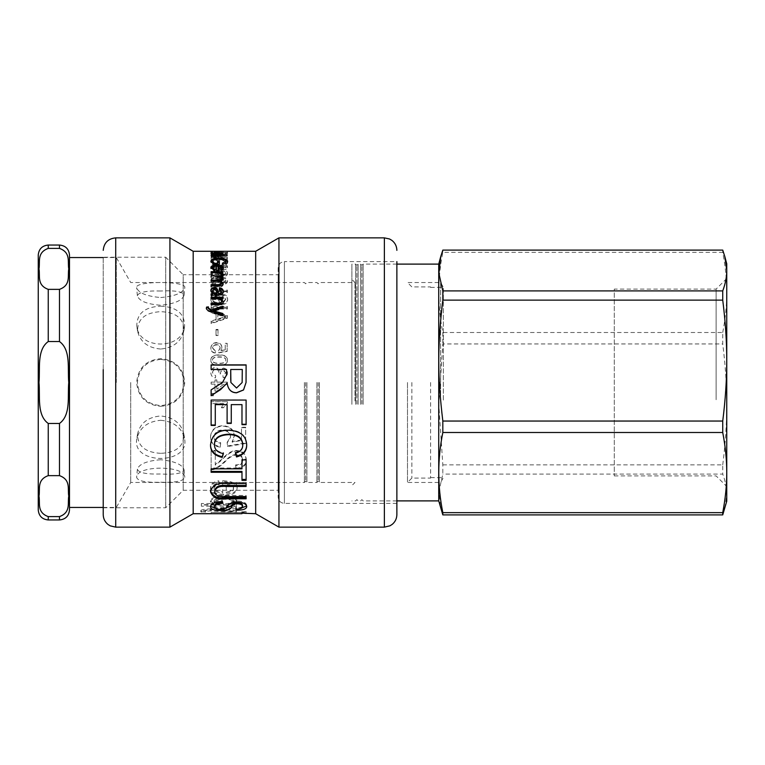 <?xml version="1.0" encoding="UTF-8"?>
<svg xmlns="http://www.w3.org/2000/svg" width="765" height="765" viewBox="0 0 765 765"><rect width="100%" height="100%" fill="white"/><g stroke="black" fill="none" stroke-linecap="round" stroke-linejoin="round"><path stroke-width="0.57" stroke-dasharray="3.83 2.87" d="M222.883 313.516L222.883 314.673M222.883 315.897L222.883 315.257L222.883 315.897L210.844 312.082C208.023 311.508 206.521 310.427 206.359 308.83L206.579 307.779M222.883 306.21L222.883 308.668L213.349 311.422L213.349 310.695M208.29 307.626L208.281 308.534M222.883 308.668L222.883 307.96M208.463 307.607L208.463 306.889M206.359 308.83L206.359 308.123M210.844 312.082L210.844 311.403M210.93 312.101L210.93 311.422M223.122 301.859L223.151 302.252C223.026 304.556 221.429 305.618 218.369 305.445L211.121 305.445L211.121 303.093M222.883 297.203L222.883 299.373L221.219 299.402M221.429 301.926C221.487 300.349 220.196 299.545 217.547 299.517L211.121 299.517L211.121 297.203M211.121 305.445L211.121 304.709M223.151 302.252L223.151 301.486M221.219 299.373L221.219 298.57M222.883 299.373L222.883 298.57M211.121 299.517L211.121 298.723M221.515 268.84L218.149 267.253L218.149 270.38M218.149 267.253L218.149 266.144M218.149 270.447L220.339 270.083M223.045 268.266L223.151 268.84C223.629 270.303 221.42 271.193 216.495 271.489L216.495 267.205C213.865 267.32 212.527 267.884 212.488 268.888M218.149 266.325L220.731 266.708M214.659 271.451L214.908 270.408L214.659 271.451L210.92 268.343M213.483 266.631L216.495 266.287M216.495 271.489L216.495 270.418M223.151 268.84L223.151 267.74M210.844 268.888L210.844 267.798M214.908 270.408L214.908 269.328M216.495 267.205L216.495 266.096M219.402 261.343L219.402 265.273L213.397 265.273L210.949 261.974M214.037 264.145L217.48 264.394L217.48 261.343M225.809 262.491C225.57 261.047 223.409 260.339 219.316 260.358C214.975 260.406 212.794 261.123 212.785 262.51M227.549 261.917L227.645 262.491C227.645 263.915 226.048 264.805 222.835 265.168L222.299 264.355L224.987 263.657M213.397 260.291L219.182 259.622L225.321 260.339M213.397 265.273L213.397 264.145M219.402 265.273L219.402 264.145M222.299 264.355L222.299 263.217M222.835 265.168L222.835 264.04M227.645 262.491L227.645 261.343M210.844 262.548L210.844 261.401M222.376 255.462L223.151 256.036C223.026 256.734 221.429 257.069 218.369 257.021L211.121 257.021L211.121 256.514L221.429 255.94L211.121 254.888L221.429 255.271M211.121 257.021L211.121 256.514M223.151 256.036L223.151 254.822M222.883 255.233L222.883 254.009L211.121 254.353L222.883 254.037L222.883 253.119L222.883 254.353M222.883 254.888L222.883 254.009M227.368 254.353L225.111 254.353L227.368 254.353L227.368 253.119L227.368 254.037M212.488 252.737L221.515 252.746L212.488 252.737L212.488 251.494L221.515 251.494L212.488 251.494M221.515 253.999L219.526 254.831L223.151 253.951L211.121 253.301L212.574 253.588L210.844 254.2L214.238 254.888L218.589 253.607L221.515 253.999L221.515 251.494M227.368 252.565L210.844 252.746L227.368 252.613L227.368 251.312L211.121 251.312L217.002 251.886L227.368 251.312M221.544 252.613L221.544 251.36L221.544 252.613M212.622 252.613L212.622 251.36L212.622 252.613M211.121 252.565L211.121 251.312M227.368 252.613L227.368 251.36M223.151 253.951L223.151 251.503M210.844 252.746L210.844 251.503M211.121 252.613L211.121 251.36M212.488 273.899C212.345 272.742 214.563 272.158 219.144 272.158C223.753 272.149 225.971 272.732 225.809 273.918C225.924 275.094 223.696 275.687 219.144 275.696C214.554 275.687 212.335 275.084 212.488 273.899L212.488 272.856C212.345 271.68 214.563 271.097 219.144 271.106C223.753 271.087 225.971 271.68 225.809 272.866C225.924 274.061 223.696 274.664 219.144 274.673C214.554 274.664 212.335 274.052 212.488 272.856M225.809 273.918L225.809 272.866M219.144 276.863C224.709 276.806 227.482 275.821 227.454 273.899C227.454 272.015 224.681 271.078 219.144 271.106C213.569 271.116 210.805 272.044 210.844 273.899C210.844 275.849 213.607 276.834 219.144 276.863L219.144 275.849C224.709 275.792 227.482 274.788 227.454 272.856C227.454 270.953 224.681 270.007 219.144 270.035C213.569 270.045 210.805 270.982 210.844 272.856C210.844 274.826 213.607 275.821 219.144 275.849M227.454 273.899L227.454 272.856M210.844 273.899L210.844 272.856M219.957 279.847L215.921 278.02C212.737 278.192 211.044 279.301 210.844 281.338C210.987 283.232 212.507 284.331 215.414 284.637L215.692 283.346L212.488 281.338L215.873 279.292L219.019 281.243L218.809 282.122L220.569 281.979C220.291 280.765 221.19 280.019 223.265 279.732L225.809 281.367L222.864 283.213L223.227 284.503C226.048 284.054 227.463 283.021 227.454 281.396C227.234 279.588 225.818 278.632 223.227 278.508L219.957 279.847L219.957 278.862L215.921 277.016C212.737 277.198 211.044 278.307 210.844 280.363C210.987 282.275 212.507 283.385 215.414 283.7L215.692 282.39L212.488 280.363L215.873 278.297L219.019 280.267L218.809 281.166L220.569 281.013C220.291 279.789 221.19 279.034 223.265 278.747L225.809 280.392L222.864 282.256L223.227 283.557C226.048 283.107 227.463 282.065 227.454 280.42C227.234 278.603 225.818 277.628 223.227 277.513L219.957 278.862M219.909 279.847L219.909 278.862M227.454 281.396L227.454 280.42M223.227 284.503L223.227 283.557M222.864 283.213L222.864 282.256M225.809 281.367L225.809 280.392M220.569 281.979L220.569 281.013M218.809 282.122L218.809 281.166M219.019 281.243L219.019 280.267M212.488 281.338L212.488 280.363M215.692 283.346L215.692 282.39M215.414 284.637L215.414 283.7M210.844 281.338L210.844 280.363M227.368 290.987L211.121 290.987L211.121 292.526L227.368 292.526L227.368 290.107L211.121 290.107L211.121 291.656L227.368 291.656L227.368 290.107M211.121 290.987L211.121 290.107M227.368 292.526L227.368 291.656M211.121 292.526L211.121 291.656M222.778 295.261L222.596 296.782L225.713 299.746L223.294 302.653L220.703 299.651C220.32 296.696 218.656 295.108 215.711 294.879C212.689 295.013 211.064 296.514 210.844 299.373C211.044 302.864 212.88 304.661 216.352 304.757L216.524 303.15C213.97 302.816 212.727 301.582 212.785 299.44L215.548 296.409C218.924 295.261 218.14 305.197 223.151 304.25C225.943 304.126 227.444 302.644 227.645 299.823C227.578 296.963 225.952 295.443 222.778 295.261L222.596 295.959C224.681 296.074 225.713 297.069 225.713 298.952L223.294 301.888L220.703 298.847C220.32 295.873 218.656 294.267 215.711 294.037C212.689 294.171 211.064 295.692 210.844 298.579C211.044 302.099 212.88 303.906 216.352 304.011L216.524 302.385C213.97 302.051 212.727 300.808 212.785 298.646L215.548 295.577C218.924 294.42 218.14 304.451 223.151 303.495C225.943 303.37 227.444 301.879 227.645 299.019C227.578 296.141 225.952 294.611 222.778 294.42M222.596 296.782L222.596 295.959M227.645 299.823L227.645 299.019M212.785 299.44L212.785 298.646M216.524 303.15L216.524 302.385M216.352 304.757L216.352 304.011M210.844 299.373L210.844 298.579M225.713 299.746L225.713 298.952M227.368 307.234L211.121 307.234L211.121 308.993L227.368 308.993L227.368 306.507L211.121 306.507L211.121 308.285L227.368 308.285L227.368 306.507M211.121 307.234L211.121 306.507M227.368 308.993L227.368 308.285M211.121 308.993L211.121 308.285M212.488 360.277C212.345 358.173 214.563 357.121 219.144 357.112C223.753 357.102 225.971 358.173 225.809 360.305C225.924 362.4 223.696 363.452 219.144 363.452C214.554 363.452 212.335 362.39 212.488 360.277L212.488 360.066C212.345 357.944 214.563 356.882 219.144 356.863C223.753 356.863 225.971 357.934 225.809 360.095C225.924 362.208 223.696 363.27 219.144 363.27C214.554 363.27 212.335 362.199 212.488 360.066M219.144 365.45C224.709 365.393 227.482 363.662 227.454 360.277C227.454 356.834 224.681 355.113 219.144 355.123C213.569 355.18 210.805 356.901 210.844 360.277C210.844 363.719 213.607 365.45 219.144 365.45L219.144 365.288C224.709 365.221 227.482 363.48 227.454 360.066C227.454 356.586 224.681 354.855 219.144 354.855C213.569 354.912 210.805 356.653 210.844 360.066C210.844 363.538 213.607 365.288 219.144 365.288M219.957 370.423L215.921 367.41C212.737 367.726 211.044 369.533 210.844 372.804C210.987 375.778 212.507 377.489 215.414 377.929L215.692 375.95L212.488 372.804C212.67 370.786 213.798 369.696 215.873 369.514C217.824 369.619 218.876 370.671 219.019 372.66L218.809 374.056L220.569 373.817C220.291 371.905 221.19 370.709 223.265 370.231L225.809 372.851L222.864 375.739L223.227 377.728C226.048 377.069 227.463 375.452 227.454 372.899C227.234 370.002 225.818 368.443 223.227 368.223L219.957 370.423L215.921 367.257C212.737 367.592 211.044 369.409 210.844 372.718C210.987 375.711 212.507 377.441 215.414 377.891L215.692 375.883L212.488 372.718C212.67 370.681 213.798 369.572 215.873 369.39C217.824 369.495 218.876 370.556 219.019 372.565L218.809 373.97L220.569 373.741C220.291 371.8 221.19 370.595 223.265 370.107L225.809 372.756L222.864 375.682L223.227 377.68C226.048 377.011 227.463 375.386 227.454 372.804C227.234 369.878 225.818 368.309 223.227 368.089L219.957 370.308M226.249 483.48C231.25 484.035 233.669 485.459 233.507 487.735C233.22 490.155 230.801 491.513 226.249 491.79L226.249 484.446C231.25 485.02 233.669 486.444 233.507 488.749C233.22 491.187 230.801 492.555 226.249 492.842L226.249 484.446M226.249 491.79L226.249 492.842M233.507 487.735L233.507 488.749M237.026 487.735C238.068 483.853 233.296 481.501 222.701 480.669L222.701 491.924C217.031 491.637 214.152 490.193 214.066 487.601C214.057 485.67 215.787 484.331 219.278 483.576L218.733 480.774C213.349 481.835 210.614 484.111 210.518 487.601C210.824 491.991 215.185 494.2 223.59 494.209C232.063 494.219 236.538 492.067 237.026 487.735L237.026 488.749C238.068 484.828 233.296 482.457 222.701 481.615L222.701 492.976C217.031 492.679 214.152 491.226 214.066 488.615C214.057 486.664 215.787 485.306 219.278 484.551L218.733 481.721C213.349 482.792 210.614 485.087 210.518 488.615C210.824 493.052 215.185 495.271 223.59 495.28C232.063 495.29 236.538 493.119 237.026 488.749M222.701 480.669L222.701 481.615M210.518 487.601L210.518 488.615M218.733 480.774L218.733 481.721M219.278 483.576L219.278 484.551M214.066 487.601L214.066 488.615M222.701 491.924L222.701 492.976M242.276 369.485L230.724 369.485M230.896 382.5L236.548 387.96L242.151 382.5M246.11 364.886L246.053 382.5M226.564 374.917L226.564 369.61L211.121 369.61L211.121 364.886M211.121 393.401L211.121 395.773L213.397 395.648L213.397 393.401L211.121 393.401L211.121 395.648L211.121 389.796L222.472 382.5M215.281 404.427L215.281 425.426M227.109 423.399L227.109 404.427M231.269 404.427L231.269 423.399M241.979 424.671L241.979 404.427M211.121 425.426L211.121 399.885L246.11 399.885L246.11 424.671M214.477 444.169C214.468 448.912 217.442 451.828 223.399 452.918L223.208 453.559M235.61 453.119L235.429 452.498C240.296 451.235 242.744 448.586 242.754 444.532M210.518 444.8L210.518 444.532C211.58 434.577 217.7 429.653 228.869 429.777C240.401 430.485 246.349 435.419 246.713 444.589L246.713 444.876M223.399 452.918L223.399 453.597M235.429 452.498L235.429 453.167M246.713 444.589L246.713 445.182M210.518 444.532L210.518 445.125M211.121 472.273L211.121 468.017L241.979 468.017L241.979 459.134L246.11 459.134L246.11 480.353M241.979 480.353L241.979 471.422M246.11 459.134L246.11 459.87M241.979 459.134L241.979 459.87M241.979 468.017L241.979 468.84M211.121 468.017L211.121 468.84C214.583 469.299 219.115 466.813 224.709 461.381C228.477 457.164 232.455 454.764 236.643 454.18C240.449 454.458 242.486 456.246 242.754 459.555C242.754 462.863 240.382 464.651 235.649 464.91L236.165 468.237C242.821 467.645 246.206 464.718 246.301 459.478C245.737 453.741 242.486 450.748 236.548 450.518C232.818 449.944 227.463 453.243 220.492 460.415L215.281 464.336L215.281 450.442L211.121 450.442L211.121 469.681C214.583 470.14 219.115 467.625 224.709 462.137C228.477 457.881 232.455 455.462 236.643 454.869C240.449 455.146 242.486 456.954 242.754 460.291C242.754 463.638 240.382 465.445 235.649 465.694L236.165 469.06C242.821 468.457 246.206 465.512 246.301 460.214C245.737 454.42 242.486 451.407 236.548 451.168C232.818 450.595 227.463 453.932 220.492 461.171L215.281 465.13L215.281 451.092L211.121 451.092L211.121 469.681M214.707 490.566C214.936 494.419 218.694 496.055 225.962 495.471L246.11 495.471L246.11 498.799M210.528 491.283L210.518 490.776C212.144 484.408 217.26 481.692 225.866 482.629L246.11 482.629L246.11 486.483M246.11 495.471L246.11 496.562M246.11 482.629L246.11 483.585M210.518 490.776L210.518 491.819M238.996 508.916L236.222 509.012L235.84 507.931C240.325 507.903 242.562 507.08 242.562 505.474M214.707 505.751C214.85 507.377 216.839 508.199 220.655 508.209C227.922 509.633 226.23 500.425 237.026 500.932C243.05 501.18 246.282 502.672 246.713 505.416L246.646 506M210.585 506.334L210.518 505.808C210.949 502.452 214.908 500.645 222.376 500.358L222.51 502.136M223.447 509.194L217.327 509.108M235.84 507.931L235.84 509.136M246.713 505.416L246.713 506.593M222.758 502.127L222.758 503.274M222.376 500.358L222.376 501.496M210.518 505.808L210.518 506.994M246.11 513.162L246.11 511.517L241.979 511.517L241.979 512.387L211.121 512.387L241.979 512.454L241.979 511.919L246.11 511.919L246.11 512.76L241.979 512.76L241.979 513.64L211.121 513.698L211.121 512.454L246.11 512.454M211.121 513.64L211.121 512.454M241.979 511.517L241.979 512.76M246.11 513.707L246.11 512.76M241.979 512.454L241.979 513.698M236.452 507.444L236.452 506.181L210.518 508.802C204.437 509.184 201.214 509.758 200.851 510.523L205.01 510.647C204.733 510.207 206.76 509.873 211.092 509.662L236.452 511.278L236.452 510.59L215.921 509.222L236.452 507.444L236.452 508.649L236.452 507.377L210.518 510.016C204.437 510.408 201.214 510.982 200.851 511.756L205.01 511.881C204.733 511.431 206.76 511.097 211.092 510.877L236.452 512.521L236.452 511.823L215.921 510.437L236.452 508.649M236.452 505.015L236.452 503.676L233.191 503.638L237.026 500.865C236.557 497.891 232.206 496.294 223.982 496.074C215.376 496.437 210.891 498.072 210.518 500.989L213.779 503.542L201.367 503.542L201.367 505.015L236.452 505.015L236.452 507.377M236.452 510.59L236.452 511.823M236.452 511.278L236.452 512.521M211.092 509.662L211.092 510.877M205.01 510.647L205.01 511.881M205.393 511.03L205.393 512.263M201.338 510.963L201.338 512.196M200.851 510.523L200.851 511.756M210.518 508.802L210.518 510.016M210.71 508.802L210.71 510.016M214.066 501.094C214.085 499.287 217.394 498.292 223.982 498.111C230.322 498.273 233.555 499.249 233.669 501.027C233.287 502.729 229.94 503.619 223.629 503.686C217.308 503.638 214.114 502.768 214.066 501.094L214.066 502.232C214.085 500.406 217.394 499.402 223.982 499.229C230.322 499.392 233.555 500.367 233.669 502.165C233.287 503.886 229.94 504.785 223.629 504.852C217.308 504.804 214.114 503.925 214.066 502.232M233.669 501.027L233.669 502.165M233.191 504.843L233.191 503.676L233.191 504.804L237.026 502.003C236.557 499 232.206 497.384 223.982 497.164C215.376 497.537 210.891 499.191 210.518 502.127L213.779 504.699L201.367 504.699L201.367 506.201L236.452 506.201L236.452 504.843L233.191 504.804M236.452 503.676L236.452 504.843M201.367 505.015L201.367 506.201M201.367 503.542L201.367 504.699M213.779 503.542L213.779 504.699M213.779 503.494L213.779 504.661M210.518 500.989L210.518 502.127M237.026 500.865L237.026 502.003M211.121 450.442L211.121 451.092M215.281 450.442L215.281 451.092M215.281 464.336L215.281 465.13M246.301 459.478L246.301 460.214M236.165 468.237L236.165 469.06M235.649 464.91L235.649 465.694M242.754 459.555L242.754 460.291M241.501 439.932L232.168 441.596L234.339 435.687C233.994 429.71 230.227 426.382 223.017 425.684C215.376 426.124 211.207 429.777 210.518 436.643C210.557 442.304 213.817 445.613 220.301 446.559L220.655 442.639C216.237 441.893 214.047 439.894 214.066 436.643C214.496 432.455 217.346 430.226 222.605 429.959C227.702 430.255 230.341 432.512 230.533 436.729L227.176 442.39L227.654 445.928L245.661 442.945L245.661 427.243L241.501 427.243L241.501 440.477L232.168 442.17L234.339 436.193C233.994 430.169 230.227 426.803 223.017 426.105C215.376 426.545 211.207 430.226 210.518 437.159C210.557 442.878 213.817 446.215 220.301 447.181L220.655 443.222C216.237 442.466 214.047 440.449 214.066 437.159C214.496 432.933 217.346 430.685 222.605 430.418C227.702 430.714 230.341 432.99 230.533 437.245L227.176 442.964L227.654 446.54L245.661 443.528L245.661 427.673L241.501 427.673L241.501 440.477M232.168 441.596L232.168 442.17M245.661 442.945L245.661 443.528M227.654 445.928L227.654 446.54M227.176 442.39L227.176 442.964M230.533 436.729L230.533 437.245M214.066 436.643L214.066 437.159M220.655 442.639L220.655 443.222M220.301 446.559L220.301 447.181M210.518 436.643L210.518 437.159M234.339 435.687L234.339 436.193M227.454 401.673L211.121 401.673L211.121 403.624L223.829 403.624L221.429 407.525L223.361 407.525L227.454 402.935L227.454 401.673L211.121 401.855L211.121 403.824L223.829 403.824L221.429 407.764L223.361 407.764L227.454 403.136L227.454 401.855M213.397 393.401L211.121 393.506M213.397 395.648L213.397 393.506M211.121 395.773L213.397 395.773M216.839 389.136L216.839 384.107L224.174 384.107L216.839 389.203L216.839 384.126L224.174 384.126L216.839 389.203M216.839 379.966L214.994 379.966L214.994 382.127L211.121 382.127L211.121 384.107L214.994 384.107L214.994 391.078L216.839 391.078L227.368 383.753L227.368 382.127L216.839 382.127L216.839 379.937L214.994 379.937L214.994 382.118L211.121 382.118L211.121 384.126L214.994 384.126L214.994 391.154L216.839 391.154L227.368 383.772L227.368 382.118L216.839 382.118L216.839 379.937M225.226 349.844L220.894 350.686L221.898 347.74C221.745 344.852 219.995 343.255 216.648 342.95C213.1 343.122 211.159 344.881 210.844 348.209C210.863 351.03 212.374 352.703 215.386 353.229L215.548 351.212L212.488 348.209C212.689 346.163 214.009 345.082 216.447 344.967C218.819 345.101 220.043 346.191 220.138 348.247L218.58 351.087L218.8 352.895L227.157 351.365L227.157 343.676L225.226 343.676L225.226 349.844L220.894 350.38L221.898 347.406C221.745 344.489 219.995 342.873 216.648 342.567C213.1 342.749 211.159 344.518 210.844 347.874C210.863 350.733 212.374 352.416 215.386 352.942L215.548 350.906L212.488 347.874C212.689 345.818 214.009 344.728 216.447 344.613C218.819 344.738 220.043 345.847 220.138 347.922L218.58 350.781L218.8 352.617L227.157 351.068L227.157 343.303L225.226 343.303L225.226 349.529M218.015 329.945L216.007 329.945L216.007 335.529L218.015 335.529L218.015 329.447L216.007 329.447L216.007 335.08L218.015 335.08L218.015 329.447M216.007 329.945L216.007 329.447M217.776 314.855L225.675 317.245L217.776 319.569L217.776 314.205L225.675 316.614L217.776 318.967L217.776 314.205M217.776 319.569L217.776 318.967M225.675 317.245L225.675 316.614M225.675 317.293L225.675 316.672M227.368 316.241L211.121 310.686L211.121 312.694L216.065 314.3L216.065 320.105L211.121 321.663L211.121 323.662L227.368 318.221L227.368 315.601L211.121 309.997L211.121 312.024L216.065 313.65L216.065 319.502L211.121 321.08L211.121 323.098L227.368 317.609L227.368 315.601M211.121 310.686L211.121 309.997M227.368 318.221L227.368 317.609M211.121 323.662L211.121 323.098M211.121 321.663L211.121 321.08M216.065 320.105L216.065 319.502M216.065 314.3L216.065 313.65M211.121 312.694L211.121 312.024M219.957 266.507L215.921 265.168C212.737 265.292 211.044 266.105 210.844 267.607C210.987 269.022 212.507 269.854 215.414 270.093L215.692 269.108L212.488 267.607L215.873 266.096L219.019 267.54L218.809 268.199L220.569 268.085C220.291 267.186 221.19 266.631 223.265 266.421L225.809 267.626L222.864 269.012L223.227 269.988C226.048 269.643 227.463 268.869 227.454 267.645C227.234 266.316 225.818 265.608 223.227 265.531L219.957 266.507L219.957 265.388L215.921 264.04C212.737 264.164 211.044 264.986 210.844 266.507C210.987 267.932 212.507 268.773 215.414 269.012L215.692 268.018L212.488 266.507L215.873 264.977L219.019 266.43L218.809 267.1L220.569 266.985C220.291 266.077 221.19 265.512 223.265 265.302L225.809 266.526L222.864 267.922L223.227 268.907C226.048 268.563 227.463 267.769 227.454 266.545C227.234 265.197 225.818 264.48 223.227 264.403L219.957 265.388M219.909 266.507L219.909 265.388M227.454 267.645L227.454 266.545M223.227 269.988L223.227 268.907M222.864 269.012L222.864 267.922M225.809 267.626L225.809 266.526M220.569 268.085L220.569 266.985M218.809 268.199L218.809 267.1M219.019 267.54L219.019 266.43M212.488 267.607L212.488 266.507M215.692 269.108L215.692 268.018M215.414 270.093L215.414 269.012M210.844 267.607L210.844 266.507M227.368 255.405L211.121 255.405L224.719 255.835L211.121 256.964L211.121 257.47L224.948 258.809L211.121 258.828L211.121 259.469L227.368 259.469L227.368 258.474L213.464 257.193L227.368 256.017L227.368 254.181L211.121 254.181L224.719 254.621L211.121 255.759L211.121 256.265L224.948 257.623L211.121 257.642L211.121 258.283L227.368 258.283L227.368 257.279L213.464 255.988L227.368 254.802L227.368 254.181M213.464 257.193L213.464 255.979L213.464 257.193M211.121 255.405L211.121 254.181M227.368 256.017L227.368 254.802M227.368 258.474L227.368 257.279M227.368 259.469L227.368 258.283M211.121 259.469L211.121 258.283M211.121 258.828L211.121 257.642M211.121 257.47L211.121 256.265M211.121 256.964L211.121 255.759M211.121 255.835L211.121 254.621M217.011 253.607L214.286 254.506L212.412 254.123L217.011 253.607L217.011 252.364L214.286 253.282L212.412 252.89L217.011 252.364M212.412 254.123L212.412 252.89M211.121 253.301L211.121 252.058L212.574 252.345L210.844 252.966L214.238 253.664L218.589 252.364L221.515 252.756L219.526 253.597L223.151 252.718L211.121 252.058M219.526 254.831L219.526 253.597M219.278 254.477L219.278 253.253M218.589 253.607L218.589 252.364M217.91 254.104L217.91 252.871M210.844 254.2L210.844 252.966M212.574 253.588L212.574 252.345M211.121 253.54L211.121 252.297M218.149 252.861L221.515 252.68L218.149 252.861L218.149 251.761M218.188 253.827L218.149 251.322M221.515 252.68L221.515 251.656M223.151 252.68L210.844 252.68L223.151 252.68L223.151 251.427M210.844 252.68L210.844 251.436M214.659 253.014L214.659 251.761M214.908 252.852L214.908 251.609M212.488 252.68L212.488 251.675M222.988 274.616L222.51 276.232L220.683 275.84L221.114 275.027L217.298 273.774L211.121 273.774L211.121 271.651M221.114 272.703L222.883 272.703L222.883 273.679L221.114 273.679L221.114 272.627M222.51 276.232L222.51 275.209M223.151 275.075L223.151 274.042M222.883 273.679L222.883 272.627M222.883 272.703L222.883 271.651M211.121 273.774L211.121 272.732M220.683 275.84L220.683 274.817M223.103 284.035L223.151 284.475C223.151 286.081 221.831 286.885 219.201 286.894L211.121 286.894L211.121 284.628M223.093 279.608L221.085 282.151M222.883 275.888L222.883 277.944L221.248 277.972M221.429 279.827C221.649 278.718 220.244 278.135 217.222 278.068L211.121 278.068L211.121 275.888M221.429 284.178C221.496 283.06 220.339 282.448 217.948 282.342L211.121 282.342L211.121 280.114M211.121 286.894L211.121 285.976M223.151 284.475L223.151 283.538M223.151 280.086L223.151 279.101M221.248 277.944L221.248 276.94M222.883 277.944L222.883 276.94M211.121 278.068L211.121 277.064M211.121 282.342L211.121 281.377M217.011 294.248C216.83 292.039 215.921 290.595 214.286 289.925L212.412 291.58M223.131 291.991L223.151 292.402C222.921 295.06 221.448 296.17 218.723 295.711L211.121 296.179L211.121 293.798M221.515 292.192L219.278 290.04L219.526 288.682M212.574 294.343L210.872 290.796M211.121 296.179L211.121 295.357M223.151 292.402L223.151 291.541M219.278 290.04L219.278 289.151M210.844 291.245L210.844 290.365M255.673 513.707L255.673 251.293M193.191 513.707L193.191 251.293M103.227 257.231L103.227 507.769L103.227 257.231L165.699 257.231L165.699 507.769L165.699 257.231L183.198 274.731L183.198 490.269L183.198 274.731L278.164 274.731L278.164 490.269L278.164 274.731M169.926 527.133L169.926 237.867M278.164 267.855L278.164 497.145L278.164 267.855C278.536 264.059 280.612 261.974 284.408 261.611L284.408 503.389L284.408 261.611L396.872 261.611L396.872 503.389L396.872 370.729M278.938 527.133L278.938 237.867M160.66 359.407C146.555 360.755 138.8 368.462 137.375 382.5C138.809 396.566 146.584 404.264 160.707 405.593C174.86 404.293 182.653 396.586 184.088 382.5C182.644 368.386 174.831 360.688 160.66 359.407M160.66 290.996C146.239 290.624 138.475 292.22 137.384 295.806C139.125 301.008 146.899 304.164 160.707 305.264C174.535 303.839 182.328 300.502 184.078 295.242C182.959 291.675 175.156 290.26 160.66 290.996M160.66 349.041C147.884 347.903 140.186 341.917 137.557 331.092C137.509 318.995 145.226 312.522 160.707 311.671C176.218 312.263 183.954 318.623 183.906 330.748C181.248 341.668 173.502 347.769 160.66 349.041M160.66 453.329C145.197 452.459 137.499 445.985 137.557 433.908C140.196 423.064 147.913 417.078 160.707 415.959C173.531 417.25 181.257 423.351 183.906 434.252C183.944 446.387 176.199 452.746 160.66 453.329M160.66 459.727C146.88 460.846 139.125 464.001 137.384 469.194C138.484 472.78 146.258 474.386 160.707 474.004C175.185 474.74 182.969 473.325 184.078 469.758C182.319 464.489 174.516 461.152 160.66 459.727M716.126 399.751L716.126 289.094L716.126 399.751M726.75 472.569L726.75 278.479L716.126 289.094L614.295 289.094L614.295 475.907L614.295 289.094M726.75 263.791L726.75 501.209M351.89 401.539L351.89 279.416L351.89 401.539M355.008 400.956L355.008 282.534L355.008 400.956M351.89 404.36L351.89 264.107L351.89 404.36M722.734 332.498C725.43 318.326 726.769 304.977 726.75 292.421C726.769 279.875 725.43 266.516 722.734 252.354L442.83 252.354C437.427 279.072 437.427 305.78 442.83 332.498L722.734 332.498L722.734 343.954L442.83 343.954L438.814 404.417L442.83 464.881L442.83 474.099L438.9 491.608L440.716 508.323M724.847 508.323L726.75 494.496C726.769 488.108 725.43 481.309 722.734 474.099L442.83 474.099M438.728 264.107L438.728 500.893M442.83 250.107L442.83 252.354M442.83 332.498L442.83 343.954M442.83 464.881L722.734 464.881L722.734 474.099M722.734 464.881C725.43 443.509 726.769 423.351 726.75 404.417C726.769 385.484 725.43 365.326 722.734 343.954M722.734 250.107L722.734 252.354M363.136 404.36L363.136 264.107L363.136 404.36M361.883 404.13L361.883 265.359L361.883 404.13M360.631 404.36L360.631 264.107L360.631 404.36M358.135 404.36L358.135 264.107L358.135 404.36M356.882 404.13L356.882 265.359L356.882 404.13M355.639 404.36L355.639 264.107L355.639 404.36M160.707 482.199C175.615 482.705 183.638 481.099 184.776 477.36C185.283 465.091 136.132 465.091 136.629 477.36C137.767 481.099 145.799 482.705 160.707 482.199M160.707 420.281C173.913 421.505 181.879 427.702 184.604 438.89C189.978 464.929 131.437 464.929 136.811 438.89C139.536 427.702 147.502 421.505 160.707 420.281M160.707 306.153C176.686 306.947 184.652 313.602 184.604 326.11C182.606 350.016 138.8 350.016 136.811 326.11C136.753 313.602 144.719 306.947 160.707 306.153M160.707 297.537C174.956 296.275 182.978 292.985 184.776 287.64C187.033 280.803 134.372 280.803 136.629 287.64C138.436 292.985 146.459 296.275 160.707 297.537M160.707 406.33C175.281 404.962 183.313 397.025 184.786 382.5C183.313 367.975 175.281 360.038 160.707 358.67C146.125 360.038 138.102 367.975 136.619 382.5C138.102 397.025 146.125 404.962 160.707 406.33M48.243 248.395C36.519 252.632 40.316 262.299 38.977 268.878C40.316 275.457 36.519 285.125 48.243 289.361L59.488 289.361C71.222 285.125 67.425 275.457 68.764 268.878C67.425 262.299 71.222 252.632 59.488 248.395L48.243 248.395L48.243 245.049M48.243 341.534C36.519 350.007 40.316 369.342 38.977 382.5C40.316 395.658 36.519 414.993 48.243 423.466L59.488 423.466C71.222 414.993 67.425 395.658 68.764 382.5C67.425 369.342 71.222 350.007 59.488 341.534L48.243 341.534L48.243 289.361M48.243 475.639C36.519 479.875 40.316 489.543 38.977 496.122C40.316 502.701 36.519 512.368 48.243 516.605L59.488 516.605C71.222 512.368 67.425 502.701 68.764 496.122C67.425 489.543 71.222 479.875 59.488 475.639L48.243 475.639L48.243 423.466M69.491 255.051L69.491 509.949M38.25 509.949L38.25 255.051M69.491 382.5L69.491 257.547L69.491 382.5M116.29 382.5L116.29 257.547L116.29 382.5M130.719 382.5L130.719 482.466L130.719 382.5M304.403 382.5L304.403 482.466L304.403 382.5M305.656 382.5L305.656 481.214L305.656 382.5M306.899 382.5L306.899 482.466L306.899 382.5M316.901 382.5L316.901 482.466L316.901 382.5M318.144 382.5L318.144 481.214L318.144 382.5M319.397 382.5L319.397 482.466L319.397 382.5M430.609 382.5L430.609 478.087L430.609 382.5M411.866 382.5L411.866 478.087L411.866 382.5M407.487 382.5L407.487 482.466L407.487 382.5M443.337 400.085L443.337 287.267L443.337 400.085M440.602 400.956L440.602 282.534L440.602 400.956M215.175 310.953L215.175 310.265M218.369 305.445L218.369 304.709M217.547 299.517L217.547 298.723M219.316 260.358L219.316 259.192M218.369 257.021L218.369 255.816M217.547 255.271L217.547 254.057M218.274 256.514L218.274 255.816M217.002 252.947L217.002 251.704M216.82 252.603L216.82 251.36M217.002 253.129L217.002 251.886M219.144 275.696L219.144 274.673M219.144 272.158L219.144 270.035M223.227 278.508L223.227 277.513M223.265 279.732L223.265 278.747M215.873 279.292L215.873 278.297M215.921 278.02L215.921 277.016M223.151 304.25L223.151 303.495M215.548 296.409L215.548 295.577M215.711 294.879L215.711 294.037M220.703 299.651L220.703 298.847M223.294 302.653L223.294 301.888M223.59 494.209L223.59 495.28M225.962 495.471L225.962 496.562M225.866 482.629L225.866 483.585M237.026 500.932L237.026 502.07M220.655 508.209L220.655 509.414M221.2 508.849L221.2 510.064M219.851 509.461L219.851 510.676M223.629 503.686L223.629 504.852M223.982 498.111L223.982 499.229M223.982 496.074L223.982 497.164M220.492 460.415L220.492 461.171M236.548 450.518L236.548 451.168M236.643 454.18L236.643 454.869M224.709 461.381L224.709 462.137M222.644 318.011L222.644 317.389M223.227 265.531L223.227 264.403M223.265 266.421L223.265 265.302M215.873 266.096L215.873 264.977M215.921 265.168L215.921 264.04M216.065 256.964L216.065 255.749M215.873 257.394L215.873 256.189M216.304 253.607L216.304 252.364M214.286 254.506L214.286 253.282M216.036 253.368L216.036 252.125M218.723 253.368L218.723 252.125M214.238 254.888L214.238 253.664M216.916 252.546L216.916 251.771M217.298 273.774L217.298 272.732M219.201 286.894L219.201 285.976M217.222 278.068L217.222 277.064M217.948 282.342L217.948 281.377M214.286 289.925L214.286 289.036M216.036 295.711L216.036 294.879M218.723 295.711L218.723 294.879M115.725 237.867L115.725 527.133M384.374 527.133L384.374 237.867M59.488 519.951L59.488 516.605M59.488 475.639L59.488 423.466M59.488 341.534L59.488 289.361M59.488 248.395L59.488 245.049M48.243 516.605L48.243 519.951M396.872 503.389L284.408 503.389C280.612 503.026 278.536 500.941 278.164 497.145M103.227 507.769L165.699 507.769L183.198 490.269L278.164 490.269M614.295 475.907L716.126 475.907L726.75 486.521M103.227 257.547L116.29 257.547L130.719 282.534L304.403 282.534L305.656 283.786L306.899 282.534L316.901 282.534L318.144 283.786L319.397 282.534L355.008 282.534L351.89 279.416M103.227 507.453L116.29 507.453L130.719 482.466L304.403 482.466L305.656 481.214L306.899 482.466L316.901 482.466L318.144 481.214L319.397 482.466L355.008 482.466L351.89 485.584M396.872 264.107L363.136 264.107L361.883 265.359L360.631 264.107L358.135 264.107L356.882 265.359L355.639 264.107L351.89 264.107M396.872 500.893L363.136 500.893L361.883 499.641L360.631 500.893L358.135 500.893L356.882 499.641L355.639 500.893L351.89 500.893M137.384 469.194L136.629 477.36M184.078 469.758L184.776 477.36M137.547 433.908L136.801 438.89M183.916 434.252L184.604 438.89M183.916 330.748L184.604 326.11M137.547 331.092L136.801 326.11M184.078 295.242L184.776 287.64M137.384 295.806L136.629 287.64M430.609 477.57L443.337 477.733L440.602 482.466L407.487 482.466L411.866 478.087L430.609 478.087M430.609 287.43L443.337 287.267L440.602 282.534L407.487 282.534L411.866 286.913L430.609 286.913"/><path stroke-width="1.15" d="M206.359 308.83L206.579 307.061L208.463 306.889L208.281 308.534L211.102 310.58L211.102 309.892L222.883 306.21L222.883 307.96L213.349 310.695L213.349 311.422L222.883 314.176L222.883 315.897M211.102 310.58L222.883 306.937M206.579 307.779L208.463 307.607M213.349 310.733L222.883 313.516L222.883 315.257L210.844 311.403C208.023 310.829 206.521 309.729 206.359 308.123L206.579 307.061M208.281 307.826L211.102 309.892M211.121 303.848L218.274 303.848C220.521 303.81 221.573 303.17 221.429 301.926L221.429 301.152C221.487 299.564 220.196 298.752 217.547 298.723L211.121 298.723L211.121 297.203L222.883 297.203L222.883 298.57L221.219 298.57L221.219 299.402L223.151 302.252M211.121 298.015L222.883 298.015M221.219 298.608L223.151 301.486C223.026 303.81 221.429 304.881 218.369 304.709L211.121 304.709L211.121 303.093L218.274 303.093C220.521 303.055 221.573 302.405 221.429 301.152M218.149 270.38L218.149 269.366L221.515 267.74L218.149 266.144L218.149 269.366M220.339 270.083L221.515 268.84L221.515 267.74M216.495 266.287L218.149 266.325M220.731 266.708L223.045 268.266M210.92 268.343L213.483 266.631M212.488 267.798L214.908 269.328L214.659 270.38L210.844 267.798C210.987 266.067 213.005 265.197 216.916 265.168C220.846 265.187 222.921 266.038 223.151 267.74C223.629 269.232 221.42 270.122 216.495 270.418L216.495 266.096C213.865 266.22 212.527 266.784 212.488 267.798L212.488 268.888L214.908 270.408M217.48 262.491L219.402 262.491M224.987 263.657L225.809 261.343C225.57 259.88 223.409 259.163 219.316 259.192C214.975 259.23 212.794 259.957 212.785 261.362L212.785 262.51L214.458 264.394M225.321 260.339L227.549 261.917M210.949 261.974L213.397 260.291M217.48 264.145L217.48 261.343L219.402 261.343L219.402 264.145L213.397 264.145L210.844 261.401C211.092 259.459 213.875 258.474 219.182 258.446C224.403 258.407 227.224 259.373 227.645 261.343C227.645 262.778 226.048 263.676 222.835 264.04L222.299 263.217L225.809 261.343M214.458 264.145L214.458 263.256L217.48 263.256M212.785 261.362L214.458 263.256M221.429 255.271L222.376 255.462M218.369 255.816L211.121 255.816L211.121 255.309L221.429 254.726L211.121 253.664L222.883 253.664L221.219 254.009L223.151 254.822C223.026 255.529 221.429 255.854 218.369 255.816M221.429 255.682L221.429 254.726M211.121 255.816L211.121 255.309M227.368 253.119L225.111 253.119L227.368 252.794M222.883 253.119L211.121 253.119L222.883 252.794M242.151 382.5L242.276 369.485L230.724 369.485L230.896 382.5L236.548 388.018L242.151 382.5L242.276 369.61M230.724 369.61L230.724 379.411M230.724 379.44L230.896 382.5M246.053 382.5L243.519 389.997L236.548 392.808C231.183 392.732 228.037 389.462 227.109 382.997L220.655 389.576L211.121 395.668L211.121 389.873L222.472 382.5L226.564 374.917L226.564 369.485L211.121 369.485L211.121 364.886L246.11 364.886L246.053 382.5L243.519 389.921L236.548 392.703C231.183 392.636 228.037 389.395 227.109 382.988L220.655 389.509L211.121 395.543M211.121 365.048L246.11 365.048M226.564 374.917L222.472 382.5M215.281 425.024L211.121 425.024M227.109 404.637L215.281 404.427L215.281 425.426L211.121 425.426L211.121 400.057L246.11 400.057L246.11 424.671L241.979 424.671L241.979 404.637L231.269 404.637L231.269 423.399L227.109 423.399L227.109 404.637L215.281 404.637M231.269 423.007L227.109 423.007M241.979 404.637L231.269 404.637M246.11 424.269L241.979 424.269M223.399 452.918L222.223 456.715C214.391 454.936 210.49 450.872 210.518 444.532M242.754 445.125L242.754 444.532C242.352 437.743 237.743 434.281 228.907 434.166C219.23 434.597 214.43 437.924 214.477 444.169L214.477 444.761C214.468 449.552 217.442 452.498 223.399 453.597L222.223 457.422C214.391 455.634 210.49 451.532 210.518 445.125C211.58 435.075 217.7 430.112 228.869 430.226C240.401 430.944 246.349 435.935 246.713 445.182C246.646 451.274 243.241 455.204 236.519 456.954L235.429 453.167C240.296 451.905 242.744 449.218 242.754 445.125C242.352 438.269 237.743 434.778 228.907 434.663C219.23 435.094 214.43 438.46 214.477 444.761M246.713 444.589C246.646 450.623 243.241 454.506 236.519 456.246L235.429 452.498M222.223 456.715L222.223 457.422M236.519 456.246L236.519 456.954M246.11 479.426L241.979 479.426M241.979 472.273L211.121 472.273L211.121 468.84L241.979 468.84L241.979 459.87L246.11 459.87L246.11 480.353L241.979 480.353L241.979 471.422L211.121 471.422M246.11 497.69L225.866 497.69C217.901 498.828 212.785 496.523 210.518 490.776M246.11 485.488L225.962 485.488C219.431 484.847 215.682 486.54 214.707 490.566L214.707 491.608C214.936 495.49 218.694 497.145 225.962 496.562L246.11 496.562L246.11 498.799L225.866 498.799C217.901 499.947 212.785 497.623 210.518 491.819C212.144 485.383 217.26 482.639 225.866 483.585L246.11 483.585L246.11 486.483L225.962 486.483C219.431 485.832 215.682 487.534 214.707 491.608M246.646 506L238.996 508.916M222.758 502.127C217.26 502.538 214.573 503.752 214.707 505.751L214.707 506.937C214.85 508.572 216.839 509.404 220.655 509.414C227.922 510.857 226.23 501.563 237.026 502.07C243.05 502.318 246.282 503.829 246.713 506.593C246.569 509.012 243.069 510.226 236.222 510.226L235.84 509.136C240.325 509.108 242.562 508.276 242.562 506.66C242.524 504.929 240.793 503.972 237.341 503.81C234.692 503.705 232.828 504.68 231.747 506.746C230.934 509.232 227.358 510.475 220.999 510.475C214.496 510.513 211.006 509.356 210.518 506.994C210.949 503.609 214.908 501.773 222.376 501.496L222.758 503.274C217.26 503.695 214.573 504.919 214.707 506.937M217.327 509.108L210.585 506.334M242.562 506.66L242.562 505.474C242.524 503.762 240.793 502.825 237.341 502.653C234.692 502.548 232.828 503.523 231.747 505.569L223.447 509.194M236.222 509.127L236.222 510.226M255.673 513.707L255.673 251.293L193.191 251.293L193.191 513.707L241.979 513.698L241.979 513.162L255.673 513.707L278.938 527.133L384.374 527.133L389.959 525.813L392.263 524.331C395.256 521.787 396.786 518.565 396.872 514.644L396.872 261.611M241.979 513.162L241.979 513.64M218.149 251.761L221.515 251.427L218.149 251.618M223.151 251.427L210.844 251.436L223.151 251.427M221.114 274.903L221.114 273.985L217.298 272.732L211.121 272.732L211.121 271.651L222.883 271.651L222.883 272.627L221.114 272.627L221.114 273.698L223.151 275.075M211.121 272.703L221.114 272.703M221.114 272.656L223.151 274.042L222.51 275.209L220.683 274.817L221.114 273.985M223.151 280.086L221.248 277.972L221.248 276.968L223.151 279.101L221.085 281.185L221.085 282.151L223.151 284.475M211.121 286.894L211.121 285.555L218.541 285.555L221.429 284.178L221.429 283.232C221.496 282.103 220.339 281.482 217.948 281.377L211.121 281.09L218.771 281.09L221.429 279.827L221.429 278.843C221.649 277.724 220.244 277.131 217.222 277.064L222.883 276.901M221.085 281.185L223.151 283.538C223.151 285.154 221.831 285.967 219.201 285.976L211.121 285.976L211.121 284.628L218.541 284.628L221.429 283.232M211.121 277.064L211.121 275.888L222.883 275.888L222.883 276.94L221.248 276.968M211.121 281.377L211.121 280.114L218.771 280.114L221.429 278.843M212.412 290.71L212.412 291.58C212.297 293.158 213.588 294.047 216.304 294.248L217.011 294.248L217.011 293.397C216.83 291.169 215.921 289.715 214.286 289.036L212.412 290.71C212.297 292.307 213.588 293.196 216.304 293.397L217.011 293.397M219.278 290.04L219.526 288.682C221.946 288.969 223.151 290.203 223.151 292.402M210.844 291.245C210.949 289.438 212.087 288.501 214.238 288.453C216.227 288.329 217.451 289.399 217.91 291.675L218.589 294.248C220.416 294.554 221.391 293.865 221.515 292.192L221.515 291.322L219.278 289.151L219.526 287.783C221.946 288.07 223.151 289.323 223.151 291.541C222.921 294.219 221.448 295.338 218.723 294.879L211.121 295.357L211.121 293.798L212.574 293.492L210.844 290.365C210.949 288.539 212.087 287.602 214.238 287.544C216.227 287.42 217.451 288.51 217.91 290.805L218.589 293.397C220.416 293.712 221.391 293.014 221.515 291.322M211.121 294.64L212.574 294.343L212.574 293.492M219.526 288.682L219.526 287.783M218.589 294.248L218.589 293.397M217.91 291.675L217.91 290.805M103.227 369.638L103.227 514.644L103.227 369.638M115.725 237.867L169.926 237.867L169.926 527.133L115.725 527.133L115.725 237.867C108.133 238.604 103.964 242.773 103.227 250.356M396.872 370.729L396.872 514.644M255.673 251.293L278.938 237.867L278.938 527.133M726.75 278.479L726.75 472.569L726.75 263.791L724.847 256.677L726.75 270.504C726.769 276.892 725.43 283.691 722.734 290.901L442.83 290.901L438.9 273.392L440.716 256.677L442.83 250.107L722.734 250.107L724.847 256.677M440.716 256.677L438.728 264.107L438.728 500.893L442.83 514.893L722.734 514.893L726.75 501.209L726.75 472.579C726.769 485.125 725.43 498.484 722.734 512.646L442.83 512.646C437.427 485.928 437.427 459.22 442.83 432.502L722.734 432.502C725.43 446.674 726.769 460.023 726.75 472.579M722.734 300.119C725.43 321.491 726.769 341.649 726.75 360.583C726.769 379.517 725.43 399.674 722.734 421.046L442.83 421.046C437.427 375.845 437.427 345.311 442.83 300.119L722.734 300.119L722.734 290.901M442.83 514.893L442.83 512.646M442.83 432.502L442.83 421.046M442.83 300.119L442.83 290.901M722.734 514.893L722.734 512.646M722.734 432.502L722.734 421.046M48.243 289.361C36.519 285.125 40.316 275.457 38.977 268.878C40.316 262.299 36.519 252.632 48.243 248.395L59.488 248.395C71.222 252.632 67.425 262.299 68.764 268.878C67.425 275.457 71.222 285.125 59.488 289.361L48.243 289.361L48.243 341.534L59.488 341.534C71.222 350.007 67.425 369.342 68.764 382.5C67.425 395.658 71.222 414.993 59.488 423.466L48.243 423.466C36.519 414.993 40.316 395.658 38.977 382.5C40.316 369.342 36.519 350.007 48.243 341.534M48.243 516.605C36.519 512.368 40.316 502.701 38.977 496.122C40.316 489.543 36.519 479.875 48.243 475.639L59.488 475.639C71.222 479.875 67.425 489.543 68.764 496.122C67.425 502.701 71.222 512.368 59.488 516.605L48.243 516.605L48.243 519.951L59.488 519.951C65.561 519.359 68.898 516.021 69.491 509.949L69.491 255.051C68.898 248.979 65.561 245.642 59.488 245.049L59.488 248.395M48.243 248.395L48.243 245.049C42.171 245.642 38.843 248.979 38.25 255.051L38.25 509.949C38.843 516.021 42.171 519.359 48.243 519.951M215.797 312.005L215.797 311.336M218.274 303.848L218.274 303.093M216.916 266.287L216.916 265.168M219.182 259.192L219.182 258.446M218.274 255.816L218.274 255.309M228.907 434.166L228.907 434.663M225.866 497.69L225.866 498.799M225.962 485.488L225.962 486.483M220.999 509.414L220.999 510.475M231.747 505.569L231.747 506.746M237.341 502.653L237.341 503.81M218.771 281.09L218.771 280.114M218.541 285.555L218.541 284.628M216.304 294.248L216.304 293.397M218.188 293.014L218.188 292.154M214.238 288.453L214.238 287.544M278.938 237.867L384.374 237.867L384.374 527.133M59.488 289.361L59.488 341.534M59.488 423.466L59.488 475.639M59.488 516.605L59.488 519.951M48.243 475.639L48.243 423.466M115.725 527.133L110.227 525.861L107.989 524.455C104.901 521.912 103.313 518.641 103.227 514.644M384.374 237.867L389.519 238.976L391.795 240.306C395.075 242.859 396.767 246.206 396.872 250.356M193.191 251.293L169.926 237.867M193.191 513.707L169.926 527.133M438.728 264.107L396.872 264.107M438.728 500.893L396.872 500.893M48.243 245.049L59.488 245.049M69.491 507.453L103.227 507.453M69.491 257.547L103.227 257.547"/></g></svg>
